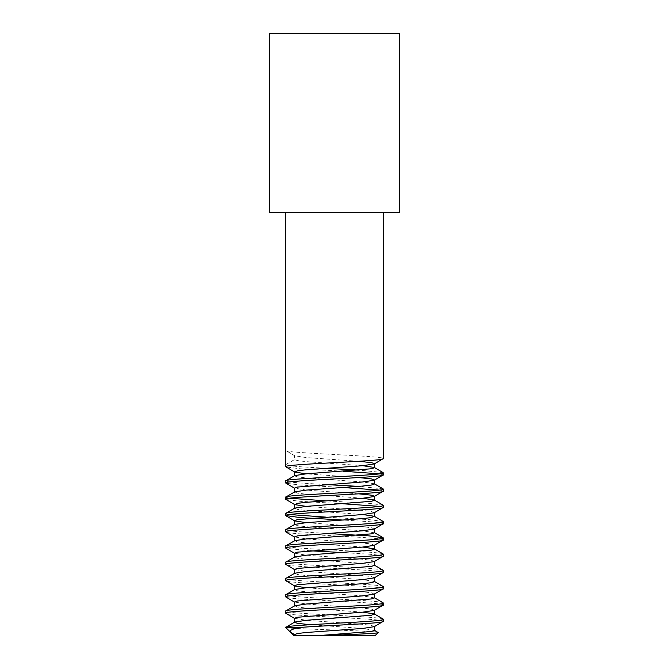 <?xml version="1.0" encoding="UTF-8"?>
<svg xmlns="http://www.w3.org/2000/svg" width="669" height="669" viewBox="0 0 669 669"><rect width="100%" height="100%" fill="white"/><g stroke="black" fill="none" stroke-linecap="round" stroke-linejoin="round"><path stroke-width="0.5" stroke-dasharray="3.35 2.51" d="M293.816 635.55L375.184 635.55M285.68 627.413C283.639 629.044 381.982 630.75 378.161 632.573M383.32 212.449L285.68 212.449L383.32 212.449M383.32 621.309C386.331 618.599 282.669 615.89 285.68 613.172M383.32 619.277C386.331 616.567 282.669 613.849 285.68 611.14M383.32 605.035C386.331 602.326 282.669 599.616 285.68 596.899M383.32 603.003C386.331 600.294 282.669 597.576 285.68 594.866M383.32 588.762C386.331 586.052 282.669 583.343 285.68 580.625M383.32 586.73C386.331 584.02 282.669 581.302 285.68 578.593M383.32 572.488C386.331 569.779 282.669 567.069 285.68 564.352M383.32 570.456C386.331 567.747 282.669 565.029 285.68 562.32M383.32 556.223L379.599 555.203L369.02 554.183L343.239 552.611M310.24 550.796L285.88 548.304M383.32 554.183C386.331 551.473 282.669 548.764 285.68 546.046M383.32 539.95C386.331 537.232 282.669 534.523 285.68 531.813M325.761 533.385L299.98 531.813L289.401 530.793L285.68 529.773M383.32 523.676L379.599 522.656L369.02 521.636L343.239 520.064M383.12 521.419L369.02 519.604L325.761 517.112M289.401 514.52L285.68 513.499M383.32 507.403L379.599 506.383M343.239 503.79L299.98 501.298L285.88 499.492M383.12 505.145L369.02 503.331L325.761 500.838M289.401 498.246L285.68 497.226M383.32 491.13L379.599 490.109M343.239 487.517L299.98 485.025L285.88 483.219M383.12 488.872L358.76 486.38M325.761 484.565L299.98 482.993L289.401 481.973L285.68 480.961M383.32 474.856L379.599 473.836M343.239 471.244L299.98 468.752L285.88 466.945M383.12 472.598L358.76 470.106M325.761 468.3L299.98 466.719L289.401 465.699L285.68 464.687L294.485 459.595L294.485 455.53L285.68 450.446C282.669 453.156 386.331 455.873 383.32 458.583M358.76 461.292L306.21 457.563L294.728 455.806L285.68 450.446M269.406 212.449L399.594 212.449M269.406 33.45L399.594 33.45M374.515 630.466L362.79 628.434L310.24 624.704M362.79 612.16L306.21 608.088L297.538 607.076L294.728 605.779M374.515 597.919L362.79 595.887L306.21 591.814L297.538 590.802L294.728 589.506M374.515 581.512L362.79 579.613L306.21 575.541L297.538 574.529L294.728 573.233M374.515 565.372L362.79 563.34L306.21 559.267L297.538 558.255L294.728 556.959M362.79 547.066L306.21 542.994L297.538 541.982L294.728 540.686M374.515 532.825L362.79 530.793L306.21 526.72L297.538 525.709L294.728 524.412M362.79 514.52L306.21 510.455L297.538 509.435L294.728 508.139M362.79 498.246L306.21 494.182L297.538 493.162L294.728 491.866M374.272 483.729L362.79 481.973L306.21 477.909L297.538 476.888L294.485 475.868M362.79 465.699L306.21 461.635L297.538 460.615L294.485 459.595M374.272 626.669L371.462 625.381L362.79 624.361L306.21 620.297L294.485 618.256M374.272 610.396L371.462 609.108L362.79 608.088L306.21 604.023L294.485 601.983M374.272 594.122L371.462 592.834L362.79 591.814L306.21 587.75M374.272 577.857L371.462 576.561L362.79 575.541L306.21 571.477L294.485 569.444M374.272 561.584L371.462 560.288L362.79 559.267L306.21 555.203L294.485 553.171M374.272 545.31L371.462 544.014L362.79 542.994L306.21 538.93L294.485 536.898M374.272 529.037L371.462 527.741L362.79 526.72L306.21 522.656M374.272 512.763L371.462 511.467L362.79 510.455L306.21 506.383M358.76 493.839L306.21 490.109L294.485 488.077M358.76 477.566L306.21 473.836"/><path stroke-width="1" d="M399.594 212.449L269.406 212.449L269.406 33.45L399.594 33.45L399.594 212.449M374.272 630.19L378.161 632.573L375.184 635.55L293.816 635.55L285.68 627.413L294.728 622.053L306.21 620.297L371.462 615.212L374.272 613.916L362.79 612.16M378.161 632.573C378.186 633.526 349.979 634.53 324.582 635.55M306.21 473.836L294.728 472.08L285.68 466.719C282.669 464.01 386.331 461.292 383.32 458.583L383.32 212.449M294.728 472.08L297.538 470.784L306.21 469.772L362.79 465.699L374.272 463.943L383.32 458.583M285.68 466.719L285.68 212.449M383.32 619.277C386.331 621.986 282.669 624.704 285.68 627.413L299.98 627.413C327.944 625.381 385.57 623.341 383.32 621.309L383.12 619.051L374.272 613.916M299.98 627.413C292.152 628.944 288.991 630.541 290.497 632.23L294.485 634.53L297.538 633.518L306.21 632.498L362.79 628.434L374.272 626.669L383.32 621.309M294.728 618.532L285.68 613.172C282.669 610.463 386.331 607.753 383.32 605.035L383.12 602.777L374.272 597.643M310.24 624.704L297.538 623.349L294.485 622.329L294.485 618.256L297.538 617.244L362.79 612.16L374.272 610.396L383.32 605.035M285.68 613.172L285.88 610.914L294.728 605.779L306.21 604.023L371.462 598.939L374.515 597.919L374.515 593.855M285.68 611.14C282.669 608.43 386.331 605.713 383.32 603.003M294.728 602.259L285.68 596.899C282.669 594.189 386.331 591.48 383.32 588.762L383.12 586.504L374.272 581.369L374.515 577.581M294.485 606.055L294.485 601.983L297.538 600.971L362.79 595.887L374.272 594.122L383.32 588.762M285.68 596.899L285.88 594.641L294.728 589.506L306.21 587.75L362.79 583.677L371.462 582.666L374.515 581.645M285.68 594.866C282.669 592.157 386.331 589.439 383.32 586.73M306.21 587.75L294.728 585.994L285.68 580.625C282.669 577.916 386.331 575.206 383.32 572.488L383.12 570.231L374.272 565.096M294.485 589.782L294.485 585.718L297.538 584.698L362.79 579.613L374.272 577.857L383.32 572.488M285.68 580.625L285.88 578.367L294.728 573.233L306.21 571.477L371.462 566.392L374.515 565.372L374.515 561.308M285.68 578.593C282.669 575.884 386.331 573.166 383.32 570.456M294.728 569.72L285.68 564.352C282.669 561.642 386.331 558.933 383.32 556.223L383.12 553.957L374.272 548.823L362.79 547.066M294.485 573.509L294.485 569.444L297.538 568.424L362.79 563.34L374.272 561.584L383.32 556.223M285.68 564.352L285.88 562.094L294.728 556.959L306.21 555.203L371.462 550.119L374.515 549.098L374.515 545.034M285.68 562.32C282.669 559.61 386.331 556.901 383.32 554.183M294.728 553.447L285.68 548.087C282.669 545.369 386.331 542.659 383.32 539.95L383.12 537.692L369.02 535.877L325.761 533.385M294.485 557.235L294.485 553.171L297.538 552.151L362.79 547.066L374.272 545.31L383.32 539.95M285.68 548.087L285.88 545.82L294.728 540.686L306.21 538.93L371.462 533.845L374.515 532.825L374.515 528.761M285.68 546.046C282.669 543.337 386.331 540.627 383.32 537.909M294.728 537.174L285.68 531.813C282.669 529.095 386.331 526.386 383.32 523.676L383.12 521.419L374.272 516.276L362.79 514.52M294.485 540.962L294.485 536.898L297.538 535.877L362.79 530.793L374.272 529.037L383.32 523.676M285.68 531.813L285.88 529.555L294.728 524.412L306.21 522.656L362.79 518.592L371.462 517.572L374.272 516.276M285.68 529.773C282.669 527.063 386.331 524.354 383.32 521.636M343.239 520.064L299.98 517.572L285.68 515.54C282.669 512.822 386.331 510.113 383.32 507.403L383.12 505.145L374.272 500.002L362.79 498.246M294.485 524.688L294.485 520.624L297.538 519.604L362.79 514.52L374.272 512.763L383.32 507.403M285.68 515.54L285.88 513.282L294.728 508.139L306.21 506.383L371.462 501.298L374.515 500.278L374.515 496.214L371.462 495.194L358.76 493.839M285.68 513.499C282.669 510.79 386.331 508.08 383.32 505.363M306.21 506.383L294.728 504.627L285.68 499.266C282.669 496.549 386.331 493.839 383.32 491.13L383.12 488.872L374.272 483.729L374.515 479.941L371.462 478.92L358.76 477.566M294.728 504.627L297.538 503.331L306.21 502.319L362.79 498.246L374.272 496.49L383.32 491.13M285.68 499.266L285.88 497.008L294.728 491.866L306.21 490.109L362.79 486.045L371.462 485.025L374.515 484.005M285.68 497.226C282.669 494.516 386.331 491.807 383.32 489.089M294.728 488.353L285.68 482.993C282.669 480.283 386.331 477.566 383.32 474.856L383.12 472.598L374.272 467.455L362.79 465.699M294.485 492.141L294.485 488.077L297.538 487.057L362.79 481.973L374.272 480.217L383.32 474.856M285.68 482.993L285.88 480.735L294.728 475.592L306.21 473.836L371.462 468.752L374.515 467.731L374.515 463.667L371.462 462.647L358.76 461.292M285.68 480.961C282.669 478.243 386.331 475.534 383.32 472.824M343.239 552.611L310.24 550.796M325.761 517.112L289.401 514.52M379.599 506.383L343.239 503.79M325.761 500.838L289.401 498.246M379.599 490.109L343.239 487.517M358.76 486.38L325.761 484.565M379.599 473.836L343.239 471.244M358.76 470.106L325.761 468.3M294.485 634.53L294.485 635.55M319.188 635.55L371.462 631.486L374.515 630.466L374.515 626.393M294.485 471.804L294.728 475.592M306.21 522.656L294.728 520.9L285.88 515.757M383.12 537.692L374.272 532.549M374.515 614.192L374.515 610.12M374.515 516.552L374.515 512.487M294.485 508.415L294.485 504.351"/></g></svg>
